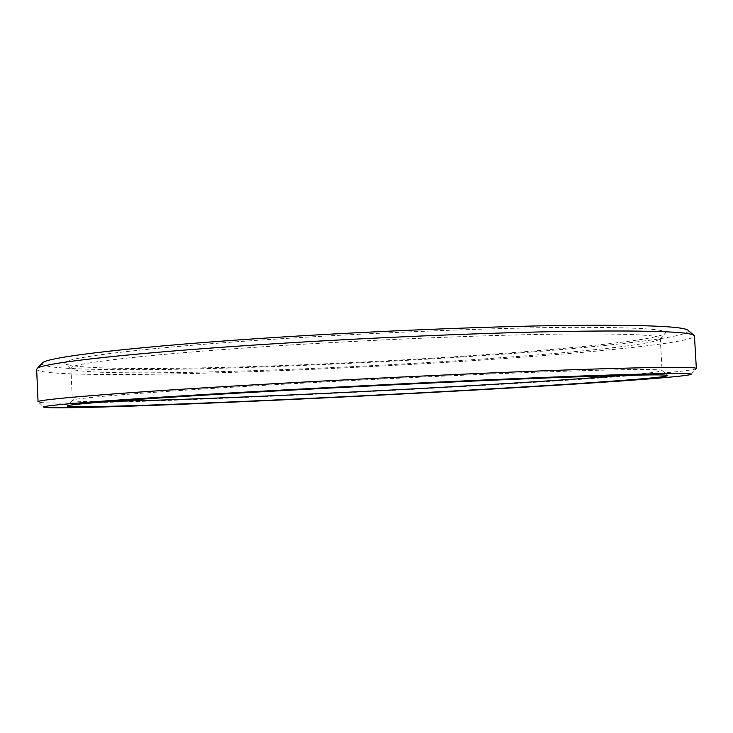 <?xml version="1.0" encoding="UTF-8"?>
<svg xmlns="http://www.w3.org/2000/svg" width="733" height="733" viewBox="0 0 733 733"><rect width="100%" height="100%" fill="white"/><g stroke="black" fill="none" stroke-linecap="round" stroke-linejoin="round"><path stroke-width="0.55" stroke-dasharray="3.67 2.75" d="M688.397 330.574C691.512 339.15 553.516 351.877 418.809 359.656C332.672 364.658 242.449 368.259 168.508 369.386C95.693 370.44 40.086 368.8 42.129 363.311M36.65 369.377C38.263 374.224 95.492 375.342 168.957 373.995C246.764 372.401 330.354 369.038 419.734 363.925C553.992 356.247 691.64 344.153 694.463 336.053M415.803 359.161C535.008 352.243 653.506 341.486 664.886 333.616C670.567 329.227 637.967 327.138 567.076 327.358C495.682 327.917 386.089 332.122 288.197 338.289C138.455 347.662 53.747 358.941 65.833 363.962C83.58 372.437 265.282 368.094 415.803 359.161M290.213 345.014C382.489 339.297 485.594 335.146 555.55 334.147C625.414 333.405 660.314 334.844 660.25 338.444L659.782 339.205C649.246 346.306 532.836 356.531 415.299 363.275C266.839 371.988 87.951 376.615 71.477 369.011L70.936 368.296C67.253 363.577 151.374 353.553 290.213 345.014M696.35 368.525L696.148 368.772C686.968 372.758 552.6 381.801 421.026 388.866C333.258 393.575 250.933 397.368 174.042 400.227C101.264 402.866 43.696 404.02 38.281 402.096L44.035 407.209M623.334 375.397C648.21 373.299 661.129 371.686 662.091 370.568L661.881 370.367C659.04 368.891 622.702 369.304 552.856 371.622C483.102 374.041 382.369 378.686 292.11 383.726C157.677 391.202 73.382 397.982 72.53 400.218L72.347 400.438C73.419 401.464 86.43 401.757 111.389 401.327M659.782 339.205L664.886 333.616M661.881 370.367L667.717 375.461M660.25 338.444L662.091 370.568M70.936 368.296L72.347 400.438M72.53 400.218L67.244 405.88M690.944 374.435L696.148 368.772M71.477 369.011L65.833 363.962"/><path stroke-width="1.1" d="M42.129 363.311L42.624 362.789C46.985 356.989 137.401 346.113 280.876 337.088C378.475 330.922 487.857 326.497 564.437 325.443C641.128 324.682 682.267 326.231 687.856 330.107L688.397 330.574M279.41 343.438C132.856 352.509 41.149 363.073 37.227 368.488L36.65 369.377L38.061 401.876C34.011 399.595 125.865 391.972 281.353 383.295C385.201 377.486 501.766 372.126 580.096 369.478C658.087 366.986 696.845 366.665 696.35 368.525L694.463 336.053L693.803 335.228C688.544 331.609 646.891 330.308 568.845 331.334C490.863 332.626 379.08 337.226 279.41 343.438M283.451 389.983C126.039 398.605 35.66 405.633 44.035 407.209C48.882 408.693 105.231 407.246 176.9 404.442C252.656 401.418 333.872 397.616 420.54 393.007C550.474 386.117 682.661 377.642 690.944 374.435C694.426 372.795 657.904 373.308 581.388 375.992C504.368 378.814 387.565 384.266 283.451 389.983M290.735 390.148C383.029 385.091 486.126 380.244 557.236 377.55C628.392 374.957 665.216 374.261 667.717 375.461C670.722 377.999 543.859 386.245 417.553 392.943C336.85 397.24 252.225 401.217 183.516 403.874C115.787 406.476 65.136 407.649 67.244 405.88C67.619 404.066 153.224 397.662 290.735 390.148M111.389 401.327C178.037 400.191 303.26 394.812 416.61 388.692C497.863 384.303 576.404 379.364 623.334 375.397M42.624 362.789L37.227 368.488M687.856 330.107L693.803 335.228"/></g></svg>
